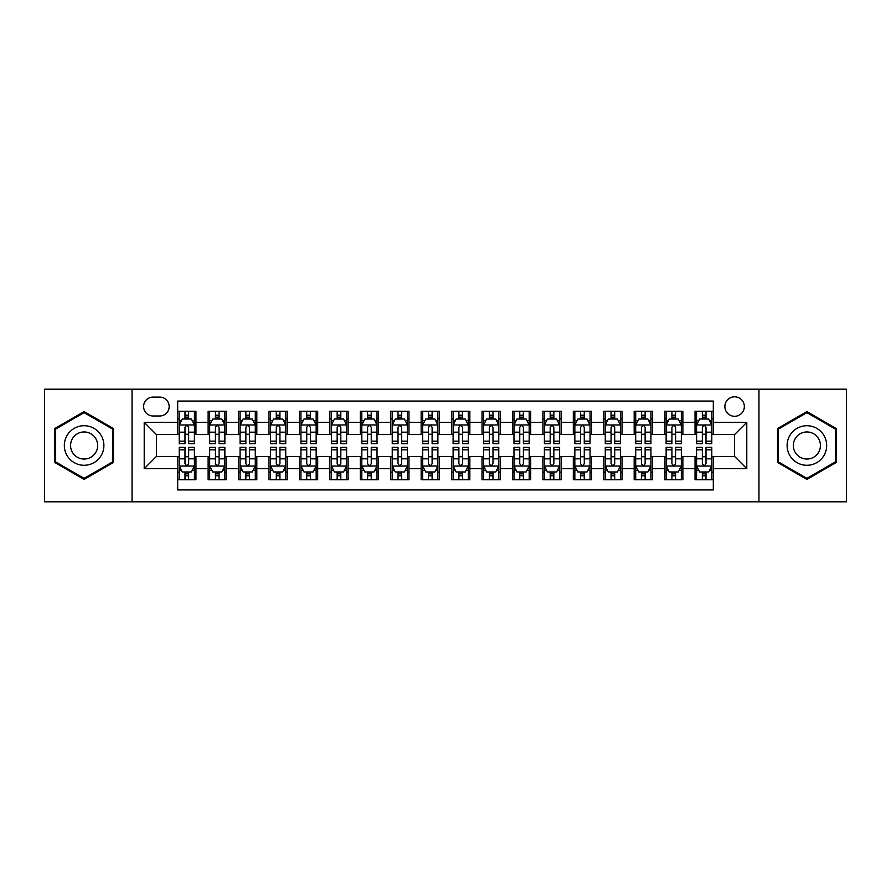 <?xml version="1.0" encoding="UTF-8"?>
<svg xmlns="http://www.w3.org/2000/svg" width="891" height="891" viewBox="0 0 891 891"><rect width="100%" height="100%" fill="white"/><g stroke="black" fill="none" stroke-linecap="round" stroke-linejoin="round"><path stroke-width="1.34" d="M734.607 396.807A9.734 9.734 0 0 0 724.873 406.541A9.734 9.734 0 0 0 734.607 416.286A9.734 9.734 0 0 0 744.353 406.541A9.734 9.734 0 0 0 734.607 396.807M758.954 501.8L846.45 501.8L846.45 389.2L758.954 389.2L758.954 501.8L132.046 501.8L132.046 389.2L44.55 389.2L44.55 501.8L132.046 501.8M713.312 411.263L695.047 411.263L695.047 422.367L682.874 422.367L682.874 434.541L695.047 434.541L695.047 422.367M682.874 422.367L682.874 411.263L664.619 411.263L664.619 422.367L652.446 422.367L652.446 434.541L664.619 434.541L664.619 422.367M652.446 422.367L652.446 411.263L634.18 411.263L634.18 422.367L622.007 422.367L622.007 434.541L634.18 434.541L634.18 422.367M622.007 422.367L622.007 411.263L603.753 411.263L603.753 422.367L591.579 422.367L591.579 434.541L603.753 434.541L603.753 422.367M591.579 422.367L591.579 411.263L573.314 411.263L573.314 422.367L561.141 422.367L561.141 434.541L573.314 434.541L573.314 422.367M561.141 422.367L561.141 411.263L542.886 411.263L542.886 422.367L530.713 422.367L530.713 434.541L542.886 434.541L542.886 422.367M530.713 422.367L530.713 411.263L512.448 411.263L512.448 422.367L500.274 422.367L500.274 434.541L512.448 434.541L512.448 422.367M500.274 422.367L500.274 411.263L482.02 411.263L482.02 422.367L469.847 422.367L469.847 434.541L482.02 434.541L482.02 422.367M469.847 422.367L469.847 411.263L451.581 411.263L451.581 422.367L439.419 422.367L439.419 434.541L451.581 434.541L451.581 422.367M439.419 422.367L439.419 411.263L421.153 411.263L421.153 422.367L408.98 422.367L408.98 434.541L421.153 434.541L421.153 422.367M408.98 422.367L408.98 411.263L390.726 411.263L390.726 422.367L378.552 422.367L378.552 434.541L390.726 434.541L390.726 422.367M378.552 422.367L378.552 411.263L360.287 411.263L360.287 422.367L348.114 422.367L348.114 434.541L360.287 434.541L360.287 422.367M348.114 422.367L348.114 411.263L329.859 411.263L329.859 422.367L317.686 422.367L317.686 434.541L329.859 434.541L329.859 422.367M317.686 422.367L317.686 411.263L299.421 411.263L299.421 422.367L287.247 422.367L287.247 434.541L299.421 434.541L299.421 422.367M287.247 422.367L287.247 411.263L268.993 411.263L268.993 422.367L256.82 422.367L256.82 434.541L268.993 434.541L268.993 422.367M256.82 422.367L256.82 411.263L238.554 411.263L238.554 422.367L226.381 422.367L226.381 434.541L238.554 434.541L238.554 422.367M226.381 422.367L226.381 411.263L208.126 411.263L208.126 434.541L195.953 434.541L195.953 411.263L177.688 411.263M177.688 479.737L195.953 479.737L195.953 456.459L208.126 456.459L208.126 479.737L226.381 479.737L226.381 456.459L238.554 456.459L238.554 468.633L226.381 468.633M238.554 468.633L238.554 479.737L256.82 479.737L256.82 456.459L268.993 456.459L268.993 468.633L256.82 468.633M268.993 468.633L268.993 479.737L287.247 479.737L287.247 456.459L299.421 456.459L299.421 468.633L287.247 468.633M299.421 468.633L299.421 479.737L317.686 479.737L317.686 456.459L329.859 456.459L329.859 468.633L317.686 468.633M329.859 468.633L329.859 479.737L348.114 479.737L348.114 456.459L360.287 456.459L360.287 468.633L348.114 468.633M360.287 468.633L360.287 479.737L378.552 479.737L378.552 456.459L390.726 456.459L390.726 468.633L378.552 468.633M390.726 468.633L390.726 479.737L408.98 479.737L408.98 456.459L421.153 456.459L421.153 468.633L408.98 468.633M421.153 468.633L421.153 479.737L439.419 479.737L439.419 456.459L451.581 456.459L451.581 468.633L439.419 468.633M451.581 468.633L451.581 479.737L469.847 479.737L469.847 456.459L482.02 456.459L482.02 468.633L469.847 468.633M482.02 468.633L482.02 479.737L500.274 479.737L500.274 456.459L512.448 456.459L512.448 468.633L500.274 468.633M512.448 468.633L512.448 479.737L530.713 479.737L530.713 456.459L542.886 456.459L542.886 468.633L530.713 468.633M542.886 468.633L542.886 479.737L561.141 479.737L561.141 456.459L573.314 456.459L573.314 468.633L561.141 468.633M573.314 468.633L573.314 479.737L591.579 479.737L591.579 456.459L603.753 456.459L603.753 468.633L591.579 468.633M603.753 468.633L603.753 479.737L622.007 479.737L622.007 456.459L634.18 456.459L634.18 468.633L622.007 468.633M634.18 468.633L634.18 479.737L652.446 479.737L652.446 456.459L664.619 456.459L664.619 468.633L652.446 468.633M664.619 468.633L664.619 479.737L682.874 479.737L682.874 456.459L695.047 456.459L695.047 468.633L682.874 468.633M153.04 415.986L159.734 415.986A9.433 9.433 0 0 0 169.167 406.541A9.433 9.433 0 0 0 159.734 397.108L153.04 397.108A9.433 9.433 0 0 0 143.607 406.541A9.433 9.433 0 0 0 153.04 415.986M758.954 389.2L132.046 389.2M713.312 422.367L713.312 401.073L177.688 401.073L177.688 434.541L156.393 434.541L156.393 456.459L177.688 456.459L177.688 489.927L713.312 489.927L713.312 456.459L734.607 456.459L734.607 434.541L713.312 434.541L713.312 422.367L746.781 422.367L746.781 468.633L713.312 468.633M177.688 468.633L144.219 468.633L144.219 422.367L177.688 422.367M695.047 468.633L695.047 479.737L713.312 479.737M177.688 418.87L179.214 418.87M184.994 418.87L188.647 418.87M194.427 418.87L195.953 418.87M177.688 434.24L179.214 434.24M184.994 434.24L188.647 434.24M194.427 434.24L195.953 434.24M177.688 456.76L179.214 456.76M184.994 456.76L188.647 456.76M194.427 456.76L195.953 456.76M177.688 472.13L179.214 472.13M184.994 472.13L188.647 472.13M194.427 472.13L195.953 472.13M208.126 434.24L209.652 434.24M215.433 434.24L219.086 434.24M224.866 434.24L226.381 434.24M208.126 418.87L209.652 418.87M215.433 418.87L219.086 418.87M224.866 418.87L226.381 418.87M208.126 456.76L209.652 456.76M215.433 456.76L219.086 456.76M224.866 456.76L226.381 456.76M208.126 472.13L209.652 472.13M215.433 472.13L219.086 472.13M224.866 472.13L226.381 472.13M238.554 456.76L240.08 456.76M245.86 456.76L249.513 456.76M255.294 456.76L256.82 456.76M238.554 472.13L240.08 472.13M245.86 472.13L249.513 472.13M255.294 472.13L256.82 472.13M238.554 418.87L240.08 418.87M245.86 418.87L249.513 418.87M255.294 418.87L256.82 418.87M238.554 434.24L240.08 434.24M245.86 434.24L249.513 434.24M255.294 434.24L256.82 434.24M268.993 456.76L270.508 456.76M276.299 456.76L279.941 456.76M285.733 456.76L287.247 456.76M268.993 472.13L270.508 472.13M276.299 472.13L279.941 472.13M285.733 472.13L287.247 472.13M268.993 418.87L270.508 418.87M276.299 418.87L279.941 418.87M285.733 418.87L287.247 418.87M268.993 434.24L270.508 434.24M276.299 434.24L279.941 434.24M285.733 434.24L287.247 434.24M299.421 456.76L300.946 456.76M306.727 456.76L310.38 456.76M316.16 456.76L317.686 456.76M299.421 472.13L300.946 472.13M306.727 472.13L310.38 472.13M316.16 472.13L317.686 472.13M299.421 418.87L300.946 418.87M306.727 418.87L310.38 418.87M316.16 418.87L317.686 418.87M299.421 434.24L300.946 434.24M306.727 434.24L310.38 434.24M316.16 434.24L317.686 434.24M329.859 456.76L331.374 456.76M337.154 456.76L340.808 456.76M346.599 456.76L348.114 456.76M329.859 472.13L331.374 472.13M337.154 472.13L340.808 472.13M346.599 472.13L348.114 472.13M329.859 418.87L331.374 418.87M337.154 418.87L340.808 418.87M346.599 418.87L348.114 418.87M329.859 434.24L331.374 434.24M337.154 434.24L340.808 434.24M346.599 434.24L348.114 434.24M360.287 456.76L361.813 456.76M367.593 456.76L371.246 456.76M377.027 456.76L378.552 456.76M360.287 472.13L361.813 472.13M367.593 472.13L371.246 472.13M377.027 472.13L378.552 472.13M360.287 418.87L361.813 418.87M367.593 418.87L371.246 418.87M377.027 418.87L378.552 418.87M360.287 434.24L361.813 434.24M367.593 434.24L371.246 434.24M377.027 434.24L378.552 434.24M390.726 456.76L392.24 456.76M398.021 456.76L401.674 456.76M407.454 456.76L408.98 456.76M390.726 472.13L392.24 472.13M398.021 472.13L401.674 472.13M407.454 472.13L408.98 472.13M390.726 418.87L392.24 418.87M398.021 418.87L401.674 418.87M407.454 418.87L408.98 418.87M390.726 434.24L392.24 434.24M398.021 434.24L401.674 434.24M407.454 434.24L408.98 434.24M421.153 456.76L422.679 456.76M428.46 456.76L432.113 456.76M437.893 456.76L439.419 456.76M421.153 472.13L422.679 472.13M428.46 472.13L432.113 472.13M437.893 472.13L439.419 472.13M421.153 418.87L422.679 418.87M428.46 418.87L432.113 418.87M437.893 418.87L439.419 418.87M421.153 434.24L422.679 434.24M428.46 434.24L432.113 434.24M437.893 434.24L439.419 434.24M451.581 456.76L453.107 456.76M458.887 456.76L462.54 456.76M468.321 456.76L469.847 456.76M451.581 472.13L453.107 472.13M458.887 472.13L462.54 472.13M468.321 472.13L469.847 472.13M451.581 418.87L453.107 418.87M458.887 418.87L462.54 418.87M468.321 418.87L469.847 418.87M451.581 434.24L453.107 434.24M458.887 434.24L462.54 434.24M468.321 434.24L469.847 434.24M482.02 456.76L483.546 456.76M489.326 456.76L492.979 456.76M498.76 456.76L500.274 456.76M482.02 472.13L483.546 472.13M489.326 472.13L492.979 472.13M498.76 472.13L500.274 472.13M482.02 418.87L483.546 418.87M489.326 418.87L492.979 418.87M498.76 418.87L500.274 418.87M482.02 434.24L483.546 434.24M489.326 434.24L492.979 434.24M498.76 434.24L500.274 434.24M512.448 456.76L513.973 456.76M519.754 456.76L523.407 456.76M529.187 456.76L530.713 456.76M512.448 472.13L513.973 472.13M519.754 472.13L523.407 472.13M529.187 472.13L530.713 472.13M512.448 418.87L513.973 418.87M519.754 418.87L523.407 418.87M529.187 418.87L530.713 418.87M512.448 434.24L513.973 434.24M519.754 434.24L523.407 434.24M529.187 434.24L530.713 434.24M542.886 456.76L544.401 456.76M550.192 456.76L553.846 456.76M559.626 456.76L561.141 456.76M542.886 472.13L544.401 472.13M550.192 472.13L553.846 472.13M559.626 472.13L561.141 472.13M542.886 418.87L544.401 418.87M550.192 418.87L553.846 418.87M559.626 418.87L561.141 418.87M542.886 434.24L544.401 434.24M550.192 434.24L553.846 434.24M559.626 434.24L561.141 434.24M573.314 456.76L574.84 456.76M580.62 456.76L584.273 456.76M590.054 456.76L591.579 456.76M573.314 472.13L574.84 472.13M580.62 472.13L584.273 472.13M590.054 472.13L591.579 472.13M573.314 418.87L574.84 418.87M580.62 418.87L584.273 418.87M590.054 418.87L591.579 418.87M573.314 434.24L574.84 434.24M580.62 434.24L584.273 434.24M590.054 434.24L591.579 434.24M603.753 456.76L605.267 456.76M611.059 456.76L614.701 456.76M620.492 456.76L622.007 456.76M603.753 472.13L605.267 472.13M611.059 472.13L614.701 472.13M620.492 472.13L622.007 472.13M603.753 418.87L605.267 418.87M611.059 418.87L614.701 418.87M620.492 418.87L622.007 418.87M603.753 434.24L605.267 434.24M611.059 434.24L614.701 434.24M620.492 434.24L622.007 434.24M634.18 456.76L635.706 456.76M641.487 456.76L645.14 456.76M650.92 456.76L652.446 456.76M634.18 472.13L635.706 472.13M641.487 472.13L645.14 472.13M650.92 472.13L652.446 472.13M634.18 418.87L635.706 418.87M641.487 418.87L645.14 418.87M650.92 418.87L652.446 418.87M634.18 434.24L635.706 434.24M641.487 434.24L645.14 434.24M650.92 434.24L652.446 434.24M664.619 456.76L666.134 456.76M671.914 456.76L675.567 456.76M681.348 456.76L682.874 456.76M664.619 472.13L666.134 472.13M671.914 472.13L675.567 472.13M681.348 472.13L682.874 472.13M664.619 418.87L666.134 418.87M671.914 418.87L675.567 418.87M681.348 418.87L682.874 418.87M664.619 434.24L666.134 434.24M671.914 434.24L675.567 434.24M681.348 434.24L682.874 434.24M695.047 456.76L696.573 456.76M702.353 456.76L706.006 456.76M711.786 456.76L713.312 456.76M695.047 472.13L696.573 472.13M702.353 472.13L706.006 472.13M711.786 472.13L713.312 472.13M695.047 418.87L696.573 418.87M702.353 418.87L706.006 418.87M711.786 418.87L713.312 418.87M695.047 434.24L696.573 434.24M702.353 434.24L706.006 434.24M711.786 434.24L713.312 434.24M156.393 434.541L144.219 422.367M156.393 456.459L144.219 468.633M746.781 422.367L734.607 434.541M746.781 468.633L734.607 456.459M84.11 479.414L113.48 462.451L113.48 428.549L84.11 411.586L54.741 428.549L54.741 462.451L84.11 479.414M836.259 428.549L806.89 411.586L777.52 428.549L777.52 462.451L806.89 479.414L836.259 462.451L836.259 428.549M188.647 415.217L184.994 415.217M194.427 441.19L188.647 441.19L188.647 443.673L194.427 443.673L194.427 425.107L191.387 419.026L182.254 419.026L179.214 425.107L179.214 443.673L184.994 443.673L184.994 441.19L179.214 441.19M179.214 425.107L179.214 411.263M194.427 425.107L194.427 411.263M184.994 419.026L184.994 411.263M188.647 411.263L188.647 419.026M188.647 441.19L188.647 427.39C187.433 425.052 186.219 425.052 184.994 427.39L184.994 441.19M184.994 475.783L188.647 475.783M179.214 449.81L184.994 449.81L184.994 447.327L179.214 447.327L179.214 465.893L182.254 471.974L191.387 471.974L194.427 465.893L194.427 447.327L188.647 447.327L188.647 449.81L194.427 449.81M194.427 465.893L194.427 479.737M179.214 465.893L179.214 479.737M188.647 471.974L188.647 479.737M184.994 479.737L184.994 471.974M184.994 449.81L184.994 463.61C186.208 465.948 187.433 465.948 188.647 463.61L188.647 449.81M84.11 425.72A19.78 19.78 0 0 0 64.33 445.5A19.78 19.78 0 0 0 84.11 465.28A19.78 19.78 0 0 0 103.891 445.5A19.78 19.78 0 0 0 84.11 425.72M84.11 431.957A13.543 13.543 0 0 0 70.567 445.5A13.543 13.543 0 0 0 84.11 459.043A13.543 13.543 0 0 0 97.654 445.5A13.543 13.543 0 0 0 84.11 431.957M112.567 461.928L84.11 478.356L55.654 461.928L55.654 429.072L84.11 412.644L112.567 429.072L112.567 461.928M789.76 435.61A19.78 19.78 0 0 0 797 462.629A19.78 19.78 0 0 0 824.019 455.39A19.78 19.78 0 0 0 816.78 428.371A19.78 19.78 0 0 0 789.76 435.61M795.162 438.728A13.543 13.543 0 0 0 800.118 457.228A13.543 13.543 0 0 0 818.617 452.272A13.543 13.543 0 0 0 813.661 433.772A13.543 13.543 0 0 0 795.162 438.728M835.346 429.072L835.346 461.928L806.89 478.356L778.433 461.928L778.433 429.072L806.89 412.644L835.346 429.072M219.086 415.217L215.433 415.217M224.866 441.19L219.086 441.19L219.086 443.673L224.866 443.673L224.866 425.107L221.826 419.026L212.693 419.026L209.652 425.107L209.652 443.673L215.433 443.673L215.433 441.19L209.652 441.19M209.652 425.107L209.652 411.263M224.866 425.107L224.866 411.263M215.433 419.026L215.433 411.263M219.086 411.263L219.086 419.026M219.086 441.19L219.086 427.39C217.861 425.052 216.647 425.052 215.433 427.39L215.433 441.19M249.513 415.217L245.86 415.217M255.294 441.19L249.513 441.19L249.513 443.673L255.294 443.673L255.294 425.107L252.253 419.026L243.12 419.026L240.08 425.107L240.08 443.673L245.86 443.673L245.86 441.19L240.08 441.19M240.08 425.107L240.08 411.263M255.294 425.107L255.294 411.263M245.86 419.026L245.86 411.263M249.513 411.263L249.513 419.026M249.513 441.19L249.513 427.39C248.299 425.052 247.085 425.052 245.86 427.39L245.86 441.19M279.941 415.217L276.299 415.217M285.733 441.19L279.941 441.19L279.941 443.673L285.733 443.673L285.733 425.107L282.681 419.026L273.559 419.026L270.508 425.107L270.508 443.673L276.299 443.673L276.299 441.19L270.508 441.19M270.508 425.107L270.508 411.263M285.733 425.107L285.733 411.263M276.299 419.026L276.299 411.263M279.941 411.263L279.941 419.026M279.941 441.19L279.941 427.39C278.727 425.052 277.513 425.052 276.299 427.39L276.299 441.19M310.38 415.217L306.727 415.217M316.16 441.19L310.38 441.19L310.38 443.673L316.16 443.673L316.16 425.107L313.12 419.026L303.987 419.026L300.946 425.107L300.946 443.673L306.727 443.673L306.727 441.19L300.946 441.19M300.946 425.107L300.946 411.263M316.16 425.107L316.16 411.263M306.727 419.026L306.727 411.263M310.38 411.263L310.38 419.026M310.38 441.19L310.38 427.39C309.166 425.052 307.941 425.052 306.727 427.39L306.727 441.19M215.433 475.783L219.086 475.783M209.652 449.81L215.433 449.81L215.433 447.327L209.652 447.327L209.652 465.893L212.693 471.974L221.826 471.974L224.866 465.893L224.866 447.327L219.086 447.327L219.086 449.81L224.866 449.81M224.866 465.893L224.866 479.737M209.652 465.893L209.652 479.737M219.086 471.974L219.086 479.737M215.433 479.737L215.433 471.974M215.433 449.81L215.433 463.61C216.647 465.948 217.861 465.948 219.086 463.61L219.086 449.81M245.86 475.783L249.513 475.783M240.08 449.81L245.86 449.81L245.86 447.327L240.08 447.327L240.08 465.893L243.12 471.974L252.253 471.974L255.294 465.893L255.294 447.327L249.513 447.327L249.513 449.81L255.294 449.81M255.294 465.893L255.294 479.737M240.08 465.893L240.08 479.737M249.513 471.974L249.513 479.737M245.86 479.737L245.86 471.974M245.86 449.81L245.86 463.61C247.074 465.948 248.299 465.948 249.513 463.61L249.513 449.81M276.299 475.783L279.941 475.783M270.508 449.81L276.299 449.81L276.299 447.327L270.508 447.327L270.508 465.893L273.559 471.974L282.681 471.974L285.733 465.893L285.733 447.327L279.941 447.327L279.941 449.81L285.733 449.81M285.733 465.893L285.733 479.737M270.508 465.893L270.508 479.737M279.941 471.974L279.941 479.737M276.299 479.737L276.299 471.974M276.299 449.81L276.299 463.61C277.513 465.948 278.727 465.948 279.941 463.61L279.941 449.81M306.727 475.783L310.38 475.783M300.946 449.81L306.727 449.81L306.727 447.327L300.946 447.327L300.946 465.893L303.987 471.974L313.12 471.974L316.16 465.893L316.16 447.327L310.38 447.327L310.38 449.81L316.16 449.81M316.16 465.893L316.16 479.737M300.946 465.893L300.946 479.737M310.38 471.974L310.38 479.737M306.727 479.737L306.727 471.974M306.727 449.81L306.727 463.61C307.941 465.948 309.155 465.948 310.38 463.61L310.38 449.81M340.808 415.217L337.154 415.217M346.599 441.19L340.808 441.19L340.808 443.673L346.599 443.673L346.599 425.107L343.547 419.026L334.426 419.026L331.374 425.107L331.374 443.673L337.154 443.673L337.154 441.19L331.374 441.19M331.374 425.107L331.374 411.263M346.599 425.107L346.599 411.263M337.154 419.026L337.154 411.263M340.808 411.263L340.808 419.026M340.808 441.19L340.808 427.39C339.594 425.052 338.38 425.052 337.154 427.39L337.154 441.19M337.154 475.783L340.808 475.783M331.374 449.81L337.154 449.81L337.154 447.327L331.374 447.327L331.374 465.893L334.426 471.974L343.547 471.974L346.599 465.893L346.599 447.327L340.808 447.327L340.808 449.81L346.599 449.81M346.599 465.893L346.599 479.737M331.374 465.893L331.374 479.737M340.808 471.974L340.808 479.737M337.154 479.737L337.154 471.974M337.154 449.81L337.154 463.61C338.38 465.948 339.594 465.948 340.808 463.61L340.808 449.81M371.246 415.217L367.593 415.217M377.027 441.19L371.246 441.19L371.246 443.673L377.027 443.673L377.027 425.107L373.986 419.026L364.853 419.026L361.813 425.107L361.813 443.673L367.593 443.673L367.593 441.19L361.813 441.19M361.813 425.107L361.813 411.263M377.027 425.107L377.027 411.263M367.593 419.026L367.593 411.263M371.246 411.263L371.246 419.026M371.246 441.19L371.246 427.39C370.032 425.052 368.807 425.052 367.593 427.39L367.593 441.19M367.593 475.783L371.246 475.783M361.813 449.81L367.593 449.81L367.593 447.327L361.813 447.327L361.813 465.893L364.853 471.974L373.986 471.974L377.027 465.893L377.027 447.327L371.246 447.327L371.246 449.81L377.027 449.81M377.027 465.893L377.027 479.737M361.813 465.893L361.813 479.737M371.246 471.974L371.246 479.737M367.593 479.737L367.593 471.974M367.593 449.81L367.593 463.61C368.807 465.948 370.021 465.948 371.246 463.61L371.246 449.81M401.674 415.217L398.021 415.217M407.454 441.19L401.674 441.19L401.674 443.673L407.454 443.673L407.454 425.107L404.414 419.026L395.281 419.026L392.24 425.107L392.24 443.673L398.021 443.673L398.021 441.19L392.24 441.19M392.24 425.107L392.24 411.263M407.454 425.107L407.454 411.263M398.021 419.026L398.021 411.263M401.674 411.263L401.674 419.026M401.674 441.19L401.674 427.39C400.46 425.052 399.246 425.052 398.021 427.39L398.021 441.19M398.021 475.783L401.674 475.783M392.24 449.81L398.021 449.81L398.021 447.327L392.24 447.327L392.24 465.893L395.281 471.974L404.414 471.974L407.454 465.893L407.454 447.327L401.674 447.327L401.674 449.81L407.454 449.81M407.454 465.893L407.454 479.737M392.24 465.893L392.24 479.737M401.674 471.974L401.674 479.737M398.021 479.737L398.021 471.974M398.021 449.81L398.021 463.61C399.246 465.948 400.46 465.948 401.674 463.61L401.674 449.81M432.113 415.217L428.46 415.217M437.893 441.19L432.113 441.19L432.113 443.673L437.893 443.673L437.893 425.107L434.853 419.026L425.72 419.026L422.679 425.107L422.679 443.673L428.46 443.673L428.46 441.19L422.679 441.19M422.679 425.107L422.679 411.263M437.893 425.107L437.893 411.263M428.46 419.026L428.46 411.263M432.113 411.263L432.113 419.026M432.113 441.19L432.113 427.39C430.899 425.052 429.674 425.052 428.46 427.39L428.46 441.19M428.46 475.783L432.113 475.783M422.679 449.81L428.46 449.81L428.46 447.327L422.679 447.327L422.679 465.893L425.72 471.974L434.853 471.974L437.893 465.893L437.893 447.327L432.113 447.327L432.113 449.81L437.893 449.81M437.893 465.893L437.893 479.737M422.679 465.893L422.679 479.737M432.113 471.974L432.113 479.737M428.46 479.737L428.46 471.974M428.46 449.81L428.46 463.61C429.674 465.948 430.888 465.948 432.113 463.61L432.113 449.81M462.54 415.217L458.887 415.217M468.321 441.19L462.54 441.19L462.54 443.673L468.321 443.673L468.321 425.107L465.28 419.026L456.147 419.026L453.107 425.107L453.107 443.673L458.887 443.673L458.887 441.19L453.107 441.19M453.107 425.107L453.107 411.263M468.321 425.107L468.321 411.263M458.887 419.026L458.887 411.263M462.54 411.263L462.54 419.026M462.54 441.19L462.54 427.39C461.326 425.052 460.112 425.052 458.887 427.39L458.887 441.19M458.887 475.783L462.54 475.783M453.107 449.81L458.887 449.81L458.887 447.327L453.107 447.327L453.107 465.893L456.147 471.974L465.28 471.974L468.321 465.893L468.321 447.327L462.54 447.327L462.54 449.81L468.321 449.81M468.321 465.893L468.321 479.737M453.107 465.893L453.107 479.737M462.54 471.974L462.54 479.737M458.887 479.737L458.887 471.974M458.887 449.81L458.887 463.61C460.101 465.948 461.326 465.948 462.54 463.61L462.54 449.81M492.979 415.217L489.326 415.217M498.76 441.19L492.979 441.19L492.979 443.673L498.76 443.673L498.76 425.107L495.719 419.026L486.586 419.026L483.546 425.107L483.546 443.673L489.326 443.673L489.326 441.19L483.546 441.19M483.546 425.107L483.546 411.263M498.76 425.107L498.76 411.263M489.326 419.026L489.326 411.263M492.979 411.263L492.979 419.026M492.979 441.19L492.979 427.39C491.754 425.052 490.54 425.052 489.326 427.39L489.326 441.19M489.326 475.783L492.979 475.783M483.546 449.81L489.326 449.81L489.326 447.327L483.546 447.327L483.546 465.893L486.586 471.974L495.719 471.974L498.76 465.893L498.76 447.327L492.979 447.327L492.979 449.81L498.76 449.81M498.76 465.893L498.76 479.737M483.546 465.893L483.546 479.737M492.979 471.974L492.979 479.737M489.326 479.737L489.326 471.974M489.326 449.81L489.326 463.61C490.54 465.948 491.754 465.948 492.979 463.61L492.979 449.81M523.407 415.217L519.754 415.217M529.187 441.19L523.407 441.19L523.407 443.673L529.187 443.673L529.187 425.107L526.147 419.026L517.014 419.026L513.973 425.107L513.973 443.673L519.754 443.673L519.754 441.19L513.973 441.19M513.973 425.107L513.973 411.263M529.187 425.107L529.187 411.263M519.754 419.026L519.754 411.263M523.407 411.263L523.407 419.026M523.407 441.19L523.407 427.39C522.193 425.052 520.979 425.052 519.754 427.39L519.754 441.19M519.754 475.783L523.407 475.783M513.973 449.81L519.754 449.81L519.754 447.327L513.973 447.327L513.973 465.893L517.014 471.974L526.147 471.974L529.187 465.893L529.187 447.327L523.407 447.327L523.407 449.81L529.187 449.81M529.187 465.893L529.187 479.737M513.973 465.893L513.973 479.737M523.407 471.974L523.407 479.737M519.754 479.737L519.754 471.974M519.754 449.81L519.754 463.61C520.968 465.948 522.193 465.948 523.407 463.61L523.407 449.81M553.846 415.217L550.192 415.217M559.626 441.19L553.846 441.19L553.846 443.673L559.626 443.673L559.626 425.107L556.574 419.026L547.453 419.026L544.401 425.107L544.401 443.673L550.192 443.673L550.192 441.19L544.401 441.19M544.401 425.107L544.401 411.263M559.626 425.107L559.626 411.263M550.192 419.026L550.192 411.263M553.846 411.263L553.846 419.026M553.846 441.19L553.846 427.39C552.62 425.052 551.406 425.052 550.192 427.39L550.192 441.19M550.192 475.783L553.846 475.783M544.401 449.81L550.192 449.81L550.192 447.327L544.401 447.327L544.401 465.893L547.453 471.974L556.574 471.974L559.626 465.893L559.626 447.327L553.846 447.327L553.846 449.81L559.626 449.81M559.626 465.893L559.626 479.737M544.401 465.893L544.401 479.737M553.846 471.974L553.846 479.737M550.192 479.737L550.192 471.974M550.192 449.81L550.192 463.61C551.406 465.948 552.62 465.948 553.846 463.61L553.846 449.81M584.273 415.217L580.62 415.217M590.054 441.19L584.273 441.19L584.273 443.673L590.054 443.673L590.054 425.107L587.013 419.026L577.88 419.026L574.84 425.107L574.84 443.673L580.62 443.673L580.62 441.19L574.84 441.19M574.84 425.107L574.84 411.263M590.054 425.107L590.054 411.263M580.62 419.026L580.62 411.263M584.273 411.263L584.273 419.026M584.273 441.19L584.273 427.39C583.059 425.052 581.845 425.052 580.62 427.39L580.62 441.19M580.62 475.783L584.273 475.783M574.84 449.81L580.62 449.81L580.62 447.327L574.84 447.327L574.84 465.893L577.88 471.974L587.013 471.974L590.054 465.893L590.054 447.327L584.273 447.327L584.273 449.81L590.054 449.81M590.054 465.893L590.054 479.737M574.84 465.893L574.84 479.737M584.273 471.974L584.273 479.737M580.62 479.737L580.62 471.974M580.62 449.81L580.62 463.61C581.834 465.948 583.059 465.948 584.273 463.61L584.273 449.81M614.701 415.217L611.059 415.217M620.492 441.19L614.701 441.19L614.701 443.673L620.492 443.673L620.492 425.107L617.441 419.026L608.319 419.026L605.267 425.107L605.267 443.673L611.059 443.673L611.059 441.19L605.267 441.19M605.267 425.107L605.267 411.263M620.492 425.107L620.492 411.263M611.059 419.026L611.059 411.263M614.701 411.263L614.701 419.026M614.701 441.19L614.701 427.39C613.487 425.052 612.273 425.052 611.059 427.39L611.059 441.19M611.059 475.783L614.701 475.783M605.267 449.81L611.059 449.81L611.059 447.327L605.267 447.327L605.267 465.893L608.319 471.974L617.441 471.974L620.492 465.893L620.492 447.327L614.701 447.327L614.701 449.81L620.492 449.81M620.492 465.893L620.492 479.737M605.267 465.893L605.267 479.737M614.701 471.974L614.701 479.737M611.059 479.737L611.059 471.974M611.059 449.81L611.059 463.61C612.273 465.948 613.487 465.948 614.701 463.61L614.701 449.81M645.14 415.217L641.487 415.217M650.92 441.19L645.14 441.19L645.14 443.673L650.92 443.673L650.92 425.107L647.88 419.026L638.747 419.026L635.706 425.107L635.706 443.673L641.487 443.673L641.487 441.19L635.706 441.19M635.706 425.107L635.706 411.263M650.92 425.107L650.92 411.263M641.487 419.026L641.487 411.263M645.14 411.263L645.14 419.026M645.14 441.19L645.14 427.39C643.926 425.052 642.701 425.052 641.487 427.39L641.487 441.19M641.487 475.783L645.14 475.783M635.706 449.81L641.487 449.81L641.487 447.327L635.706 447.327L635.706 465.893L638.747 471.974L647.88 471.974L650.92 465.893L650.92 447.327L645.14 447.327L645.14 449.81L650.92 449.81M650.92 465.893L650.92 479.737M635.706 465.893L635.706 479.737M645.14 471.974L645.14 479.737M641.487 479.737L641.487 471.974M641.487 449.81L641.487 463.61C642.701 465.948 643.915 465.948 645.14 463.61L645.14 449.81M675.567 415.217L671.914 415.217M681.348 441.19L675.567 441.19L675.567 443.673L681.348 443.673L681.348 425.107L678.307 419.026L669.174 419.026L666.134 425.107L666.134 443.673L671.914 443.673L671.914 441.19L666.134 441.19M666.134 425.107L666.134 411.263M681.348 425.107L681.348 411.263M671.914 419.026L671.914 411.263M675.567 411.263L675.567 419.026M675.567 441.19L675.567 427.39C674.353 425.052 673.139 425.052 671.914 427.39L671.914 441.19M671.914 475.783L675.567 475.783M666.134 449.81L671.914 449.81L671.914 447.327L666.134 447.327L666.134 465.893L669.174 471.974L678.307 471.974L681.348 465.893L681.348 447.327L675.567 447.327L675.567 449.81L681.348 449.81M681.348 465.893L681.348 479.737M666.134 465.893L666.134 479.737M675.567 471.974L675.567 479.737M671.914 479.737L671.914 471.974M671.914 449.81L671.914 463.61C673.139 465.948 674.353 465.948 675.567 463.61L675.567 449.81M706.006 415.217L702.353 415.217M711.786 441.19L706.006 441.19L706.006 443.673L711.786 443.673L711.786 425.107L708.746 419.026L699.613 419.026L696.573 425.107L696.573 443.673L702.353 443.673L702.353 441.19L696.573 441.19M696.573 425.107L696.573 411.263M711.786 425.107L711.786 411.263M702.353 419.026L702.353 411.263M706.006 411.263L706.006 419.026M706.006 441.19L706.006 427.39C704.792 425.052 703.567 425.052 702.353 427.39L702.353 441.19M702.353 475.783L706.006 475.783M696.573 449.81L702.353 449.81L702.353 447.327L696.573 447.327L696.573 465.893L699.613 471.974L708.746 471.974L711.786 465.893L711.786 447.327L706.006 447.327L706.006 449.81L711.786 449.81M711.786 465.893L711.786 479.737M696.573 465.893L696.573 479.737M706.006 471.974L706.006 479.737M702.353 479.737L702.353 471.974M702.353 449.81L702.353 463.61C703.567 465.948 704.781 465.948 706.006 463.61L706.006 449.81M208.126 468.633L195.953 468.633M208.126 422.367L195.953 422.367M194.349 424.962L179.291 424.962M179.214 420.697L181.419 420.697M192.222 420.697L194.427 420.697M184.994 432.168L179.214 432.168M194.427 432.168L188.647 432.168M188.647 417.155L184.994 417.155M179.291 466.038L194.349 466.038M194.427 470.303L192.222 470.303M181.419 470.303L179.214 470.303M188.647 458.832L194.427 458.832M179.214 458.832L184.994 458.832M184.994 473.845L188.647 473.845M224.788 424.962L209.719 424.962M209.652 420.697L211.858 420.697M222.661 420.697L224.866 420.697M215.433 432.168L209.652 432.168M224.866 432.168L219.086 432.168M219.086 417.155L215.433 417.155M255.216 424.962L240.158 424.962M240.08 420.697L242.285 420.697M253.089 420.697L255.294 420.697M245.86 432.168L240.08 432.168M255.294 432.168L249.513 432.168M249.513 417.155L245.86 417.155M285.655 424.962L270.586 424.962M270.508 420.697L272.713 420.697M283.527 420.697L285.733 420.697M276.299 432.168L270.508 432.168M285.733 432.168L279.941 432.168M279.941 417.155L276.299 417.155M316.082 424.962L301.024 424.962M300.946 420.697L303.152 420.697M313.955 420.697L316.16 420.697M306.727 432.168L300.946 432.168M316.16 432.168L310.38 432.168M310.38 417.155L306.727 417.155M209.719 466.038L224.788 466.038M224.866 470.303L222.661 470.303M211.858 470.303L209.652 470.303M219.086 458.832L224.866 458.832M209.652 458.832L215.433 458.832M215.433 473.845L219.086 473.845M240.158 466.038L255.216 466.038M255.294 470.303L253.089 470.303M242.285 470.303L240.08 470.303M249.513 458.832L255.294 458.832M240.08 458.832L245.86 458.832M245.86 473.845L249.513 473.845M270.586 466.038L285.655 466.038M285.733 470.303L283.527 470.303M272.713 470.303L270.508 470.303M279.941 458.832L285.733 458.832M270.508 458.832L276.299 458.832M276.299 473.845L279.941 473.845M301.024 466.038L316.082 466.038M316.16 470.303L313.955 470.303M303.152 470.303L300.946 470.303M310.38 458.832L316.16 458.832M300.946 458.832L306.727 458.832M306.727 473.845L310.38 473.845M346.521 424.962L331.452 424.962M331.374 420.697L333.579 420.697M344.383 420.697L346.599 420.697M337.154 432.168L331.374 432.168M346.599 432.168L340.808 432.168M340.808 417.155L337.154 417.155M331.452 466.038L346.521 466.038M346.599 470.303L344.383 470.303M333.579 470.303L331.374 470.303M340.808 458.832L346.599 458.832M331.374 458.832L337.154 458.832M337.154 473.845L340.808 473.845M376.949 424.962L361.891 424.962M361.813 420.697L364.018 420.697M374.821 420.697L377.027 420.697M367.593 432.168L361.813 432.168M377.027 432.168L371.246 432.168M371.246 417.155L367.593 417.155M361.891 466.038L376.949 466.038M377.027 470.303L374.821 470.303M364.018 470.303L361.813 470.303M371.246 458.832L377.027 458.832M361.813 458.832L367.593 458.832M367.593 473.845L371.246 473.845M407.387 424.962L392.318 424.962M392.24 420.697L394.446 420.697M405.249 420.697L407.454 420.697M398.021 432.168L392.24 432.168M407.454 432.168L401.674 432.168M401.674 417.155L398.021 417.155M392.318 466.038L407.387 466.038M407.454 470.303L405.249 470.303M394.446 470.303L392.24 470.303M401.674 458.832L407.454 458.832M392.24 458.832L398.021 458.832M398.021 473.845L401.674 473.845M437.815 424.962L422.746 424.962M422.679 420.697L424.884 420.697M435.688 420.697L437.893 420.697M428.46 432.168L422.679 432.168M437.893 432.168L432.113 432.168M432.113 417.155L428.46 417.155M422.746 466.038L437.815 466.038M437.893 470.303L435.688 470.303M424.884 470.303L422.679 470.303M432.113 458.832L437.893 458.832M422.679 458.832L428.46 458.832M428.46 473.845L432.113 473.845M468.254 424.962L453.185 424.962M453.107 420.697L455.312 420.697M466.116 420.697L468.321 420.697M458.887 432.168L453.107 432.168M468.321 432.168L462.54 432.168M462.54 417.155L458.887 417.155M453.185 466.038L468.254 466.038M468.321 470.303L466.116 470.303M455.312 470.303L453.107 470.303M462.54 458.832L468.321 458.832M453.107 458.832L458.887 458.832M458.887 473.845L462.54 473.845M498.682 424.962L483.613 424.962M483.546 420.697L485.751 420.697M496.554 420.697L498.76 420.697M489.326 432.168L483.546 432.168M498.76 432.168L492.979 432.168M492.979 417.155L489.326 417.155M483.613 466.038L498.682 466.038M498.76 470.303L496.554 470.303M485.751 470.303L483.546 470.303M492.979 458.832L498.76 458.832M483.546 458.832L489.326 458.832M489.326 473.845L492.979 473.845M529.109 424.962L514.051 424.962M513.973 420.697L516.179 420.697M526.982 420.697L529.187 420.697M519.754 432.168L513.973 432.168M529.187 432.168L523.407 432.168M523.407 417.155L519.754 417.155M514.051 466.038L529.109 466.038M529.187 470.303L526.982 470.303M516.179 470.303L513.973 470.303M523.407 458.832L529.187 458.832M513.973 458.832L519.754 458.832M519.754 473.845L523.407 473.845M559.548 424.962L544.479 424.962M544.401 420.697L546.617 420.697M557.421 420.697L559.626 420.697M550.192 432.168L544.401 432.168M559.626 432.168L553.846 432.168M553.846 417.155L550.192 417.155M544.479 466.038L559.548 466.038M559.626 470.303L557.421 470.303M546.617 470.303L544.401 470.303M553.846 458.832L559.626 458.832M544.401 458.832L550.192 458.832M550.192 473.845L553.846 473.845M589.976 424.962L574.918 424.962M574.84 420.697L577.045 420.697M587.848 420.697L590.054 420.697M580.62 432.168L574.84 432.168M590.054 432.168L584.273 432.168M584.273 417.155L580.62 417.155M574.918 466.038L589.976 466.038M590.054 470.303L587.848 470.303M577.045 470.303L574.84 470.303M584.273 458.832L590.054 458.832M574.84 458.832L580.62 458.832M580.62 473.845L584.273 473.845M620.414 424.962L605.345 424.962M605.267 420.697L607.473 420.697M618.287 420.697L620.492 420.697M611.059 432.168L605.267 432.168M620.492 432.168L614.701 432.168M614.701 417.155L611.059 417.155M605.345 466.038L620.414 466.038M620.492 470.303L618.287 470.303M607.473 470.303L605.267 470.303M614.701 458.832L620.492 458.832M605.267 458.832L611.059 458.832M611.059 473.845L614.701 473.845M650.842 424.962L635.784 424.962M635.706 420.697L637.911 420.697M648.715 420.697L650.92 420.697M641.487 432.168L635.706 432.168M650.92 432.168L645.14 432.168M645.14 417.155L641.487 417.155M635.784 466.038L650.842 466.038M650.92 470.303L648.715 470.303M637.911 470.303L635.706 470.303M645.14 458.832L650.92 458.832M635.706 458.832L641.487 458.832M641.487 473.845L645.14 473.845M681.281 424.962L666.212 424.962M666.134 420.697L668.339 420.697M679.142 420.697L681.348 420.697M671.914 432.168L666.134 432.168M681.348 432.168L675.567 432.168M675.567 417.155L671.914 417.155M666.212 466.038L681.281 466.038M681.348 470.303L679.142 470.303M668.339 470.303L666.134 470.303M675.567 458.832L681.348 458.832M666.134 458.832L671.914 458.832M671.914 473.845L675.567 473.845M711.709 424.962L696.651 424.962M696.573 420.697L698.778 420.697M709.581 420.697L711.786 420.697M702.353 432.168L696.573 432.168M711.786 432.168L706.006 432.168M706.006 417.155L702.353 417.155M696.651 466.038L711.709 466.038M711.786 470.303L709.581 470.303M698.778 470.303L696.573 470.303M706.006 458.832L711.786 458.832M696.573 458.832L702.353 458.832M702.353 473.845L706.006 473.845"/></g></svg>

